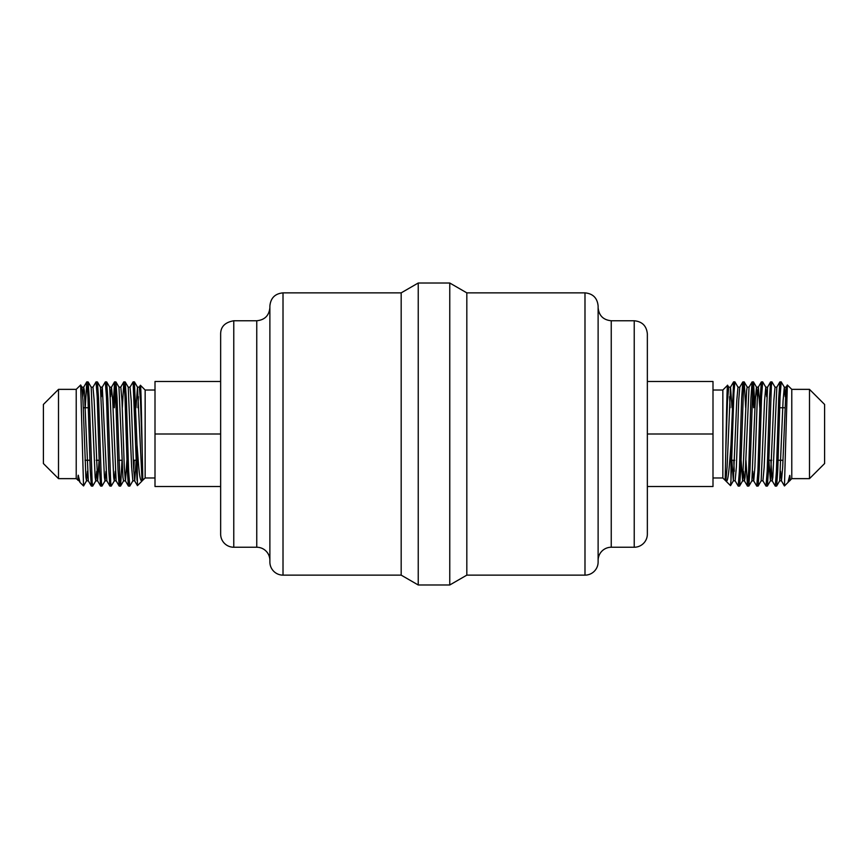 <?xml version="1.0" encoding="UTF-8"?>
<svg xmlns="http://www.w3.org/2000/svg" width="868" height="868" viewBox="0 0 868 868"><rect width="100%" height="100%" fill="white"/><g stroke="black" fill="none" stroke-linecap="round" stroke-linejoin="round"><path stroke-width="1.3" d="M809.497 389.363L791.779 389.363L787.352 384.991L784.455 485.961L791.779 478.637L809.497 478.637L824.6 463.545L824.6 404.455L809.497 389.363L809.497 478.637M784.455 485.961L784.314 485.418M781.222 381.887L779.844 381.953L778.705 398.488L776.415 471.281L775.276 486.113L776.654 486.047L777.793 469.512L780.072 396.73L781.211 381.887L784.303 387.171L783.066 400.842L779.67 480.829L781.46 480.829L780.56 471.281M771.956 381.887L770.578 381.953L769.439 398.488L767.16 471.281L766.021 486.113L767.388 486.047L768.527 469.512L771.381 385.739L771.956 381.887L775.037 387.171L773.811 400.842L770.404 480.829L768.896 460.257M775.276 486.113L772.195 480.829L770.838 460.257M762.69 381.887L761.323 381.953L760.173 398.488L757.894 471.281L756.755 486.113L758.122 486.047L759.272 469.512L761.551 396.719L762.69 381.887L765.771 387.171L764.545 400.842L761.149 480.829L762.929 480.829L766.021 486.113M753.424 381.887L752.057 381.953L750.918 398.488L748.628 471.281L747.489 486.113L748.856 486.047L750.006 469.523L752.86 385.75L753.5 381.953L754.954 407.743M756.755 486.113L753.663 480.829L752.773 471.281M753.652 407.743L752.773 386.878M744.158 381.887L742.791 381.953L741.652 398.488L739.362 471.281L738.223 486.113L739.601 486.047L740.74 469.523L743.594 385.75L744.234 381.953L745.699 407.743M738.223 486.113L735.142 480.829L736.368 467.158L738.69 400.842L739.775 387.171L742.791 381.953M733.59 381.887L730.975 444.969L730.975 480.329L733.916 393.052L734.903 381.887L737.984 387.171L736.758 400.842L733.351 480.829L731.843 460.257M87.44 471.281L86.54 480.829L85.889 477.324L82.992 400.842L81.918 387.171L80.648 384.991L83.545 485.961L80.051 482.467L78.467 476.206L79.064 480.829L76.221 478.637L58.503 478.637L43.4 463.545L43.4 404.455L58.503 389.363L58.503 478.637M80.648 384.991L76.221 389.363L76.221 478.637M77.936 480.351C77.751 480.178 78.163 472.539 78.467 476.206M79.064 480.829L80.051 482.467M92.724 486.113L91.346 486.047L90.207 469.523L87.928 396.73L86.789 381.887L88.156 381.953L89.295 398.488L92.149 482.261L92.724 486.113L95.805 480.829L96.695 471.281M85.248 407.743L86.789 381.887M101.979 486.113L100.612 486.047L99.473 469.512L97.194 396.719L96.044 381.887L97.422 381.953L98.561 398.488L101.415 482.261L101.979 486.113L105.071 480.829L105.961 471.281M92.963 387.171L94.189 400.842L97.596 480.829L95.73 480.894L95.154 477.324L91.173 387.171L92.963 387.171L96.044 381.887M111.245 486.113L109.878 486.047L108.728 469.512L106.449 396.719L105.31 381.887L106.677 381.953L107.827 398.488L110.681 482.261L111.245 486.113L114.337 480.829L115.227 471.281M101.328 396.719L102.229 387.171L105.31 381.887M120.511 486.113L119.144 486.047L117.994 469.523L115.715 396.73L114.576 381.887L115.943 381.953L117.082 398.488L119.936 482.261L120.576 486.047L122.041 460.257M115.227 386.878L114.348 407.743M113.046 407.743L114.576 381.887M129.777 486.113L128.399 486.047L127.26 469.523L124.981 396.741L123.842 381.887L125.209 381.953L126.348 398.488L128.638 471.281L129.777 486.113L132.858 480.829L134.724 480.894L136.157 460.257M122.301 407.743L123.842 381.887M712.997 477.986L722.849 477.986L725.214 480.351M727.59 385.273L728.719 387.171L727.492 400.842L725.756 451.968C726.418 419.081 727.069 382.972 727.59 385.273L722.849 390.014L722.849 477.986M791.779 389.363L791.779 478.637M85.031 460.257L89.881 460.257M96.229 460.257L99.147 460.257M118.981 460.257L122.095 460.257M133.281 460.257L136.2 460.257M731.8 460.257L734.719 460.257M768.853 460.257L771.771 460.257M778.119 460.257L782.969 460.257M155.003 477.986L145.151 477.986L142.048 480.894L137.491 387.171L139.347 387.106L140.507 400.842L142.243 451.968L142.808 479.798L142.243 480.449C139.184 484.04 138.392 459.79 137.025 444.969L137.437 485.646L141.951 481.111M139.281 387.171L140.41 385.273L145.151 390.014L145.151 477.986M283.011 292.863L401.179 292.863L418.235 283.011L449.765 283.011L466.821 292.863L466.821 575.137L449.765 584.989L418.235 584.989L401.179 575.137L283.011 575.137A13.128 13.128 0 0 1 269.883 562.008L269.883 305.992C270.664 298.017 275.037 293.634 283.011 292.863L283.011 575.137M449.765 283.011L449.765 584.989M418.235 283.011L418.235 584.989M401.179 292.863L401.179 575.137M269.883 560.37A13.128 13.128 0 0 0 256.754 547.241L233.774 547.241A13.128 13.128 0 0 1 220.646 534.113L220.646 333.887C220.711 326.661 225.094 322.288 233.774 320.759L233.774 547.241M647.354 333.887L647.354 534.113L647.354 486.514L712.997 486.514L712.997 381.486L647.354 381.486L647.354 333.887C646.573 325.912 642.201 321.54 634.226 320.759L634.226 547.241L611.246 547.241A13.128 13.128 0 0 0 598.117 560.37M647.354 534.113A13.128 13.128 0 0 1 634.226 547.241M466.821 292.863L584.989 292.863C592.963 293.634 597.336 298.017 598.117 305.992L598.117 562.008A13.128 13.128 0 0 1 584.989 575.137L466.821 575.137M140.41 385.273C141.007 384.437 141.614 422.032 142.243 451.968M132.858 480.829L131.632 467.158L128.225 387.171L130.016 387.171L133.097 381.887L137.025 480.329M137.025 444.969L134.41 381.887M725.756 451.968L725.257 476.109C724.997 483.411 725.42 478.55 725.756 480.449C728.209 485.396 729.445 464.423 730.975 444.969M725.225 480.362L730.52 485.657L730.975 480.329M747.489 486.113L745.959 460.257M787.949 482.467L789.533 476.206C790.064 472.68 790.184 482.098 790.064 480.351L790.064 480.351M155.003 434L220.646 434L220.646 486.514L155.003 486.514L155.003 381.486L220.646 381.486M712.997 434L647.354 434M233.774 320.759L256.754 320.759L256.754 547.241M634.226 320.759L611.246 320.759L611.246 547.241M584.989 292.863L584.989 575.137M106.851 480.829L102.294 387.106L100.438 387.171L104.42 477.324L104.995 480.894L106.851 480.829L109.878 486.047M110.594 396.719L111.484 387.171L109.704 387.171L113.686 477.324L114.261 480.894L116.117 480.829L119.144 486.047M128.399 486.047L125.383 480.829L124.298 467.158L121.987 400.842L120.826 387.106L118.97 387.171L122.941 477.324L123.527 480.894L125.459 480.894L126.891 460.257M133.759 471.281L134.225 460.257M135.983 407.743L137.491 387.171L134.475 381.953M82.807 396.719L83.697 387.171L84.348 390.676L88.33 480.829L91.346 486.047M100.612 486.047L97.596 480.829L99.104 460.257M114.511 381.953L111.484 387.171L112.721 400.842L116.117 480.829M130.016 387.171L131.242 400.842L133.563 467.158L134.648 480.829L137.437 485.646M137.914 407.743L138.381 396.719M789.533 476.206L788.936 480.829M785.193 396.719L784.303 387.171L786.082 387.171L782.686 467.158L781.46 480.829L784.412 485.939M766.672 396.719L765.771 387.171L767.562 387.171L764.165 467.158L762.929 480.829M757.406 396.719L756.44 387.106L755.279 400.842L751.883 480.829L753.739 480.894L754.9 467.158L757.211 400.842L758.296 387.171L761.323 381.953M739.601 486.047L742.617 480.829L744.473 480.894L745.059 477.324L749.03 387.171L747.174 387.106L746.599 390.676L742.617 480.829L741.109 460.257M730.086 407.743L729.619 396.719M775.037 387.171L776.827 387.171L772.845 477.324L772.27 480.894L770.404 480.829L767.388 486.047M759.804 407.743L758.372 387.106L756.516 387.171L753.489 381.953M747.424 486.047L744.397 480.829L743.507 471.281M734.241 471.281L733.775 460.257M732.017 407.743L730.509 387.171L727.102 467.158L725.876 480.829M734.903 381.887L733.601 381.887M722.849 390.014L712.997 390.014M83.274 407.743L88.319 407.743M779.681 407.743L784.726 407.743M145.151 390.014L155.003 390.014M58.503 389.363L76.221 389.363M256.754 320.759C264.729 319.977 269.102 315.605 269.883 307.63M611.246 320.759C603.271 319.977 598.898 315.605 598.117 307.63M133.097 381.887L134.399 381.887M81.918 387.171L83.697 387.171L86.713 381.953M83.588 485.939L86.54 480.829L88.33 480.829M120.75 387.171L123.766 381.953M91.173 387.171L88.156 381.953M100.438 387.171L97.422 381.953M109.704 387.171L106.677 381.953M118.97 387.171L115.943 381.953M123.603 480.829L120.576 486.047M128.225 387.171L125.209 381.953M737.984 387.171L739.775 387.171M730.563 485.646L733.351 480.829L735.142 480.829M728.719 387.171L730.509 387.171L733.525 381.953M786.082 387.171L787.352 384.991M776.827 387.171L779.844 381.953M767.562 387.171L770.578 381.953M749.03 387.171L752.057 381.953M779.67 480.829L776.654 486.047M761.149 480.829L758.122 486.047M751.883 480.829L748.856 486.047M747.25 387.171L744.234 381.953"/></g></svg>
